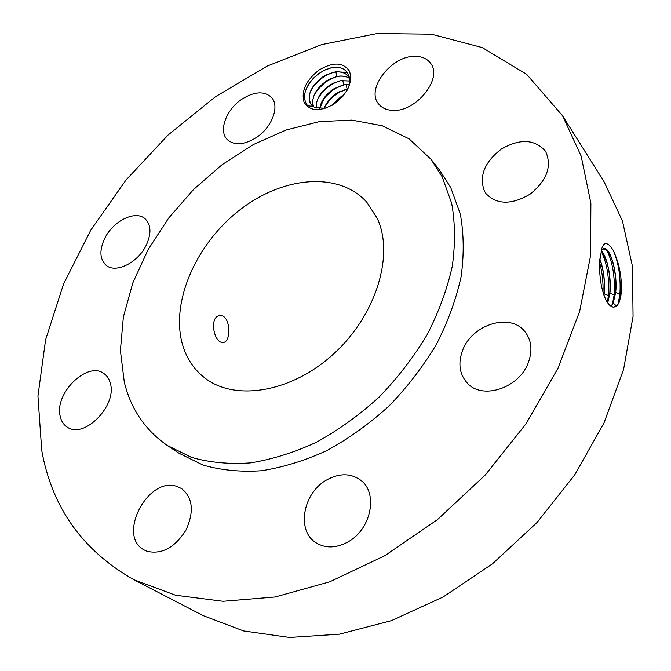<?xml version="1.0" encoding="UTF-8"?>
<svg xmlns="http://www.w3.org/2000/svg" width="671" height="671" viewBox="0 0 671 671"><rect width="100%" height="100%" fill="white"/><g stroke="black" fill="none" stroke-linecap="round" stroke-linejoin="round"><path stroke-width="1.01" d="M562.524 115.731L526.651 74.33L482.181 47.557L431.403 34.187L377.11 33.55L321.719 44.588L267.276 66.06L215.534 96.674L167.993 135.106L125.997 180.029L90.803 230.103L63.602 283.883L45.594 339.794L37.945 396.007L41.728 450.417C51.952 507.578 82.667 550.673 133.873 579.702L175.458 595.202L223.032 601.283L275.11 596.98L329.771 581.782L384.701 555.764L437.375 519.69L485.259 475.009L526.072 423.736L557.945 368.329L579.643 311.436L590.589 255.626L590.883 203.221L581.17 156.117L562.524 115.731M133.873 579.702L203.036 615.567L243.607 630.95L289.536 637.45L339.383 634.187L391.285 620.683L443.078 597.014L492.422 563.858L537.01 522.508L574.762 474.8L603.992 422.956L623.585 369.394L633.055 316.494L632.476 266.421L622.462 221.011L604.017 181.648L561.786 114.548M334.41 103.829C347.846 93.252 352.871 82.365 349.499 71.176C343.216 62.143 333.084 61.757 319.086 70.027C306.077 80.252 301.053 90.946 304.013 102.101C309.876 111.47 320.008 112.049 334.41 103.829M348.039 541.874C371.474 529.218 378.385 492.413 360.419 480.017C350.371 473.047 339.048 473.063 326.467 480.067C303.024 493 296.171 530.669 315.915 542.705C325.477 548.576 336.188 548.299 348.039 541.874M167.456 445.569L178.981 453.227L202.919 465.028C220.902 470.22 240.411 472.124 261.464 470.74C283.078 467.377 304.961 460.616 327.104 450.459C348.987 438.44 369.637 423.611 389.063 405.972C407.372 387.024 423.149 366.492 436.402 344.391C447.918 321.812 456.154 299.191 461.136 276.527C464.147 254.292 463.862 233.416 460.272 213.906L450.736 187.578L439.513 170.031L430.916 159.186L409.092 138.863L382.269 125.787L351.906 120.101L319.404 121.636L286.14 129.981L253.336 144.559L222.143 164.655L193.592 189.465L168.631 218.109L148.115 249.62L132.799 282.961L123.372 316.989L120.394 350.472L124.286 382.093C130.879 409.067 145.263 430.22 167.456 445.569L191.461 457.37C209.52 462.529 229.147 464.374 250.333 462.906C272.107 459.434 294.175 452.531 316.519 442.197C338.612 429.994 359.48 414.955 379.132 397.089C397.66 377.899 413.646 357.14 427.091 334.795C438.775 311.981 447.171 289.151 452.271 266.295C455.399 243.883 455.19 222.856 451.65 203.229L442.147 176.775L430.916 159.186M462.646 350.27C457.823 363.246 459.383 374.192 467.326 383.124C482.29 400.251 519.438 388.123 528.404 362.407C532.707 350.296 531.491 339.979 524.756 331.457C509.994 312.476 471.998 324.504 462.646 350.27M484.403 191.067L486.131 193.768C497.043 204.848 511.705 204.974 530.115 194.137C546.815 180.549 552.057 166.467 545.842 151.889L545.246 150.95C534.552 139.115 519.95 138.461 501.438 149.004C484.554 162.021 478.876 176.045 484.403 191.067M391.948 110.321C415.324 112.988 443.464 78.448 430.48 63.166C427.259 58.88 422.453 56.616 416.07 56.364C392.183 54.586 365.099 89.134 378.763 104.148C381.807 107.863 386.202 109.918 391.948 110.321M256.431 137.48C272.166 127.247 279.975 105.917 271.42 97.345C264.097 90.795 254.192 91.449 241.719 99.308C226.052 109.65 218.243 131.113 227.36 139.669C234.515 145.758 244.202 145.028 256.431 137.48M146.37 244.94C151.503 233.458 151.109 224.76 145.188 218.847C135.609 209.746 113.013 220.91 104.676 238.507C99.241 250.3 99.719 259.224 106.102 265.271C115.664 273.81 138.192 262.621 146.37 244.94M110.396 383.552C109.323 379.165 107.192 375.844 103.997 373.604C87.7 360.679 54.309 393.122 60.155 416.087C61.195 421.069 63.569 424.76 67.293 427.142C83.841 439.413 117.123 405.812 110.396 383.552M176.968 486.467C147.981 475.789 116.46 536.272 144.408 550.069L147.268 551.352C162.03 554.582 174.921 547.511 185.942 530.14C194.322 511.637 192.871 497.781 181.573 488.572L176.968 486.467M620.759 296.657L619.081 302.537L617.521 305.12L619.023 302.478L620.759 296.657L621.329 291.801L619.895 294.326L618.083 304.072M621.329 291.801C621.992 277.106 619.274 263.267 613.185 250.291C609.444 244.143 606.215 242.29 603.497 244.705L601.828 248.304L599.48 262.546C599.404 279.589 601.971 292.808 607.188 302.202L609.486 305.137L613.386 307.352L617.521 305.12M346.832 90.753C354.405 77.584 346.169 64.273 331.6 67.737L325.032 69.901L318.633 73.659L313.256 78.364L308.937 83.833C303.586 92.455 303.141 99.736 307.628 105.674L313.273 106.588L315.16 107.612L324.907 108.257L327.54 107.536M613.839 307.352L618.209 303.862L618.88 302.495L621.321 291.851M607.003 301.9L609.486 305.137M613.185 250.291C618.662 262.697 620.901 277.383 619.895 294.326L615.684 292.413C617.823 273.969 610.652 248.002 604.252 248.446L601.191 250.543M311.47 105.037C307.897 100.289 308.442 94.133 313.08 86.584L323.506 76.502L327.238 74.464L333.806 72.309C340.239 71.193 345.171 72.569 348.618 76.419M313.273 106.588L311.403 104.953C306.362 96.003 310.379 86.492 323.439 76.41L333.462 72.275C340.054 71.067 345.087 72.434 348.584 76.377L349.465 77.635M182.478 344.5C186.496 358.398 193.986 369.587 204.932 378.058C235.16 401.627 291.717 392.518 333.881 353.692C376.213 315.093 394.338 255.232 377.379 218.612L366.76 202.147C338.385 170.82 281.904 176.574 238.977 210.593C195.873 244.387 170.451 302.176 182.478 344.5M610.929 306.412L613.084 303.04L615.55 292.43C616.439 274.8 613.915 261.053 607.968 251.172L603.657 248.496M610.996 306.462L613.219 303.032L615.684 292.413M220.247 315.672L220.205 315.68C208.866 315.487 213.537 343.334 222.915 342.445L223.04 342.436C231.646 342.655 230.648 314.749 220.247 315.672M606.576 249.629C612.64 261.732 615.164 276.846 614.141 294.955L612.363 304.475M313.5 106.739C311.025 97.63 315.496 88.916 326.92 80.595L336.917 76.486C341.791 75.504 346.01 76.133 349.566 78.373M313.55 106.773C311.73 102.051 312.812 96.607 316.804 90.426L326.987 80.688L330.375 78.826L337.261 76.528C341.984 75.622 346.085 76.251 349.574 78.415M607.624 302.856L609.805 293.068C610.719 275.672 608.22 262.067 602.298 252.246L601.107 250.879M607.708 302.973L609.931 293.042C611.709 277.492 606.886 255.668 601.141 250.753M601.082 250.979C607.02 263.049 609.461 277.92 608.421 295.575L607.33 302.411M316.251 108.039C315.806 99.409 320.512 91.65 330.367 84.747L340.34 80.663L349.65 80.973M316.318 108.056C315.798 103.753 317.198 99.149 320.512 94.234L330.442 84.84L333.462 83.154L340.683 80.705L349.65 81.032M603.908 295.106L604.076 293.688C605.032 281.141 603.598 269.658 599.773 259.232M604.001 295.374L604.202 293.672C605.167 280.973 603.699 269.398 599.799 258.956M599.513 262.176C602.206 271.763 603.372 281.803 603.003 292.279M319.782 108.694L324.202 97.991L333.873 88.958L344.08 84.848L349.163 84.504M319.698 108.685C320.889 101.002 325.586 94.393 333.797 88.866L343.737 84.814L349.18 84.42M324.269 108.383L327.884 101.707L337.27 93.043L347.704 88.916M324.16 108.4C326.492 102.227 330.837 97.077 337.194 92.95L347.754 88.807M331.289 105.733L340.642 97.094L343.527 95.492M331.063 105.859L340.574 97.01L343.686 95.29M330.677 67.939L325.51 69.809C318.532 73.122 312.98 77.886 308.845 84.101L306.253 88.966M333.219 72.434L328.614 74.196C321.963 77.425 316.628 82.005 312.602 87.926L310.304 91.994M347.368 72.418L335.852 71.772M336.431 76.695L331.684 78.557C325.36 81.703 320.243 86.081 316.351 91.709L313.927 95.903M339.61 80.931L334.703 82.902C328.723 85.947 323.841 90.124 320.075 95.441L317.517 99.778M342.755 85.133L337.689 87.23C332.053 90.166 327.423 94.133 323.791 99.14L321.09 103.619M345.875 89.31L339.543 92.128L333.386 96.456L328.236 101.816L324.638 107.427M343.015 96.104L332.044 105.305M616.532 306.093L613.219 303.032M615.55 292.43L614.141 294.955L609.931 293.042M608.421 295.575L604.202 293.672M604.076 293.688L603.674 294.426M336.917 76.486L335.903 72.007M343.737 84.814L342.747 80.411M347.108 88.924L346.127 84.563M219.224 315.815L220.205 315.68M325.51 69.809L325.024 69.901M328.614 74.196L327.238 74.473M312.602 87.926L313.08 86.584M331.684 78.557L330.367 78.826M316.351 91.709L316.804 90.426M334.703 82.902L333.462 83.154M320.075 95.441L320.512 94.234M337.689 87.23L336.515 87.465M323.791 99.14L324.202 97.991M340.633 91.533L339.526 91.751M327.498 102.78L327.884 101.707M343.2 95.886L342.504 96.02"/></g></svg>
